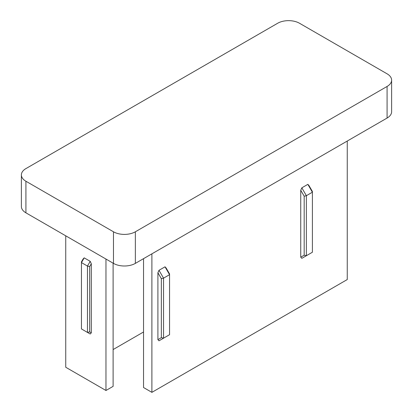 <?xml version="1.0" encoding="UTF-8"?>
<svg xmlns="http://www.w3.org/2000/svg" width="413" height="413" viewBox="0 0 413 413"><rect width="100%" height="100%" fill="white"/><g stroke="black" fill="none" stroke-linecap="round" stroke-linejoin="round"><path stroke-width="0.62" d="M25.916 181.235L113.472 231.786A15.477 8.936 0 0 0 135.361 231.786L387.084 86.456A15.477 8.936 0 0 0 391.617 80.137A15.477 8.936 0 0 0 387.084 73.819L299.528 23.267A15.477 8.936 0 0 0 277.639 23.267L25.916 168.597A15.477 8.936 0 0 0 21.383 174.916A15.477 8.936 0 0 0 25.916 181.235L25.916 212.829A15.477 8.936 180 0 1 21.383 206.51L21.383 174.916M135.361 231.786L135.361 263.38A15.477 8.936 180 0 1 113.472 263.38L25.916 212.829M391.617 80.137L391.617 111.732A15.477 8.936 180 0 1 387.084 118.051L135.361 263.38M113.11 263.169L113.11 386.361L105.965 390.486L105.965 259.044M65.744 235.823L65.744 367.26L105.965 390.486M143.538 258.657L143.538 387.528L151.891 392.35L347.256 279.555L347.256 141.04M143.538 331.99L113.11 349.558M151.891 392.35L151.891 253.835M307.855 254.857L301.836 258.337L300.741 257.18L304.185 255.193L306.374 255.714L306.374 195.685L301.836 187.827L307.855 184.353L308.95 185.509L312.393 191.472L312.393 252.24L301.836 258.337M304.185 255.193L304.185 196.211L300.741 190.243L300.741 257.18M300.741 190.243L301.836 187.827M159 270.293L165.019 266.819L166.114 267.975L169.557 273.938L169.557 274.676L163.538 278.155L159 270.293L157.905 272.714L157.905 339.646L161.349 337.658L163.538 338.18L169.557 334.706L169.557 274.676L165.019 266.819M165.019 337.328L159 340.802L157.905 339.646M304.185 196.211L306.374 195.685L312.393 192.21L307.855 184.353M84.19 257.857L83.096 259.008L81.454 261.852L81.454 262.596L84.19 257.857L90.21 261.331L91.304 263.747L89.662 266.591L89.662 331.892L87.473 332.419L90.21 333.998L84.19 330.519M89.662 331.892L91.304 332.842L90.21 333.998M89.662 266.591L87.473 266.07L87.473 332.419L81.454 328.939L81.454 262.596L87.473 266.07L90.21 261.331M91.304 332.842L91.304 263.747M159 340.802L163.538 338.18L163.538 278.155L161.349 278.677L157.905 272.714M161.349 337.658L161.349 278.677M113.472 231.786L113.472 263.38M387.084 86.456L387.084 118.051"/></g></svg>
